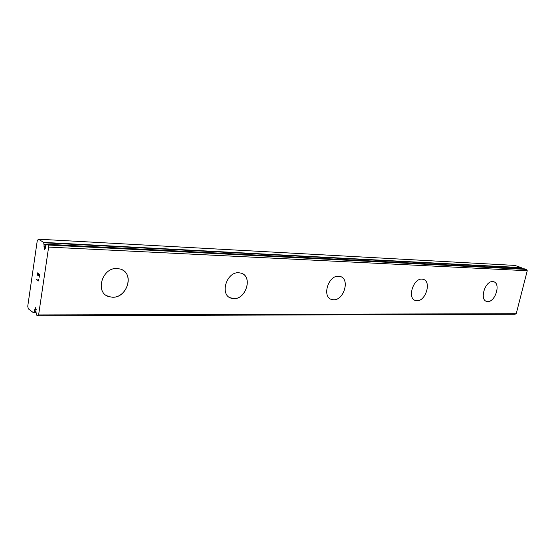 <?xml version="1.0" encoding="UTF-8"?>
<svg xmlns="http://www.w3.org/2000/svg" width="555" height="555" viewBox="0 0 555 555"><rect width="100%" height="100%" fill="white"/><g stroke="black" fill="none" stroke-linecap="round" stroke-linejoin="round"><path stroke-width="0.83" d="M36.297 309.662L34.736 309.655L34.493 311.286L33.397 312.673L28.291 308.823L27.75 306.242L37.261 240.69L38.406 239.191L43.692 242.403L44.518 249.604L45.198 248.876L45.649 245.83L46.738 244.262L48.008 245.019L48.639 247.086L38.607 314.935L37.56 315.809L36.38 314.921L35.534 307.685L34.736 309.655M122.544 270.007C134.338 275.995 126.124 298.042 112.443 297.216L108.78 296.606L106.38 295.468M117.181 268.509L120.4 269.064C134.657 272.9 127.483 298.118 112.471 297.23L108.801 296.62C94.593 292.762 102.148 267.191 117.181 268.509M242.209 273.573C252.705 277.972 245.476 299.381 233.801 298.618L229.923 297.653M238.789 272.748L241.023 273.115C252.9 276.064 246.26 299.423 233.828 298.625L231.282 298.229C219.426 295.281 226.343 271.596 238.789 272.748M340.187 276.466C350.212 278.797 343.968 300.477 333.527 299.762L330.891 299.187M338.599 276.224L340.215 276.48C350.24 278.804 343.989 300.491 333.555 299.776L331.717 299.499C321.699 297.189 328.151 275.211 338.599 276.224M423.638 279.456C431.637 282.058 425.505 301.372 416.923 300.727L415.05 300.352M421.994 279.123L423.194 279.311C431.762 281.184 425.831 301.386 416.951 300.741L415.577 300.539C407.016 298.694 413.107 278.228 421.994 279.123M493.922 281.822C500.922 283.889 495.143 302.135 487.706 301.545L486.326 301.282M492.708 281.586L493.631 281.725C501.026 283.251 495.372 302.149 487.734 301.552L486.679 301.407C479.284 299.908 485.07 280.781 492.708 281.586M38.406 239.191L514.873 265.422L521.277 267.621L43.692 242.403M521.755 268.731L521.277 267.621M37.56 315.809L514.978 314.255L516.233 313.7L527.25 270.736L526.466 269.411L524.877 268.904M39.426 274.6L38.552 274.01L39.433 274.6L39.183 277.32L39.426 274.6M38.552 274.01L38.344 275.44M38.198 275.342L38.406 273.913L38.205 275.342M38.406 273.913L37.532 273.324L38.413 273.913M37.532 273.324L37.15 275.946M37.449 272.894L37.012 275.849L37.435 272.887L39.62 274.35L39.183 277.327M36.47 279.477L38.413 280.435L38.267 279.283L38.649 280.969L36.47 279.477L38.649 280.962M38.302 279.928L38.413 280.435M38.274 279.29L38.316 279.928M45.517 246.718L43.984 246.642M526.466 269.411L48.008 245.019M527.25 270.736L48.639 247.086M516.233 313.7L38.607 314.935M521.464 267.878L43.845 242.792M46.488 244.582L44.192 244.464M46.204 245.06L44.227 244.963M525.009 268.904L46.793 244.283M36.013 311.286L34.493 311.286M35.964 311.632L34.334 311.632M35.853 312.548L33.619 312.548M35.867 312.666L33.529 312.673M524.94 268.897L46.738 244.262M35.874 312.694L33.467 312.694"/></g></svg>
